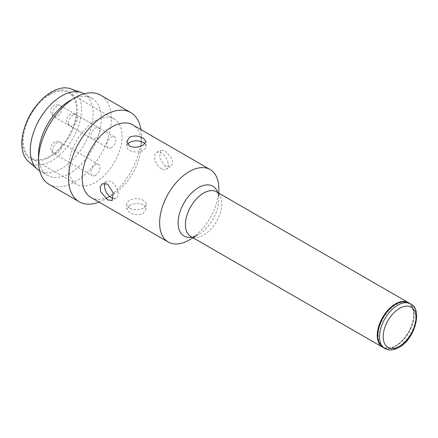 <?xml version="1.0" encoding="UTF-8"?>
<svg xmlns="http://www.w3.org/2000/svg" width="438" height="438" viewBox="0 0 438 438"><rect width="100%" height="100%" fill="white"/><g stroke="black" fill="none" stroke-linecap="round" stroke-linejoin="round"><path stroke-width="0.33" stroke-dasharray="2.19 1.64" d="M49.877 94.613A37.668 21.747 -60 0 1 68.711 92.746A37.668 21.747 -60 0 1 74.487 122.93A37.668 21.747 -60 0 1 49.877 156.125A37.668 21.747 -60 0 1 31.043 157.992A37.668 21.747 -60 0 1 25.267 127.808A37.668 21.747 -60 0 1 49.877 94.613M95.413 120.899A37.668 21.747 -60 0 1 114.247 119.032A37.668 21.747 -60 0 1 120.023 149.221A37.668 21.747 -60 0 1 95.413 182.416A37.668 21.747 -60 0 1 76.579 184.283A37.668 21.747 -60 0 1 70.803 154.094A37.668 21.747 -60 0 1 95.413 120.899M36.321 105.678A38.774 22.387 -60 0 1 49.877 93.71A38.774 22.387 -60 0 1 77.296 109.538A38.774 22.387 -60 0 1 49.877 157.028A38.774 22.387 -60 0 1 26.045 123.478M28.382 161.452A42.245 24.391 120 0 0 51.679 160.905A42.245 24.391 120 0 0 79.858 121.583A42.245 24.391 120 0 0 70.381 88.711M83.932 93.727A44.43 25.65 -60 0 1 90.743 129.33A44.43 25.65 -60 0 1 61.72 168.482A44.43 25.65 -60 0 1 39.502 170.683M408.807 302.855A25.76 14.87 -60 0 1 412.755 323.49A25.76 14.87 -60 0 1 395.93 346.19A25.76 14.87 -60 0 1 383.053 347.465M408.577 302.724A25.76 14.87 -60 0 1 413.686 314.38A25.76 14.87 -60 0 1 395.476 345.927L395.93 345.664A25.114 14.498 -60 0 1 378.169 335.415A25.114 14.498 -60 0 1 395.93 304.656A25.114 14.498 -60 0 1 413.686 314.906A25.114 14.498 -60 0 1 395.93 345.664L395.476 345.927A25.76 14.87 -60 0 1 382.823 347.334M165.186 166.577L159.563 157.685L160.762 150.092L165.186 150.803L172.178 158.912L172.654 163.653L170.42 166.823L165.186 166.577M161.436 168.745A9.658 5.579 60 0 1 155.123 160.231A9.658 5.579 60 0 1 156.607 152.495A9.658 5.579 60 0 1 161.436 152.971A9.658 5.579 60 0 1 167.743 161.485A9.658 5.579 60 0 1 166.265 169.221A9.658 5.579 60 0 1 161.436 168.745M129.56 205.548C134.105 203.084 138.66 202.778 143.221 204.628L146.051 209.036L143.221 213.437C138.665 215.293 134.11 214.987 129.56 212.512L126.73 209.036L129.56 205.548M129.56 208.176A9.658 5.579 180 0 1 126.73 204.234A9.658 5.579 180 0 1 132.692 199.082A9.658 5.579 180 0 1 143.221 200.292A9.658 5.579 180 0 1 146.051 204.234A9.658 5.579 180 0 1 140.089 209.386A9.658 5.579 180 0 1 129.56 208.176M113.382 198.48A9.658 5.579 -120 0 0 116.179 198.14A9.658 5.579 -120 0 0 117.658 190.399A9.658 5.579 -120 0 0 111.351 181.89A9.658 5.579 -120 0 0 106.516 181.409A9.658 5.579 -120 0 0 104.989 183.221M127.546 144.157A9.658 5.579 0 0 0 126.73 146.401A9.658 5.579 0 0 0 129.56 150.344A9.658 5.579 0 0 0 140.089 151.553A9.658 5.579 0 0 0 146.051 146.401A9.658 5.579 0 0 0 144.945 143.812M217.752 192.55A28.777 16.611 -60 0 1 218.808 199.405A28.777 16.611 -60 0 1 198.458 234.648L193.049 237.768L198.458 234.648A28.777 16.611 -60 0 1 191.992 237.161M90.874 197.368A41.856 24.167 120 0 0 111.805 195.299L104.972 199.241A51.514 29.74 -60 0 1 99.059 202.093M69.916 100.658A44.43 25.65 -60 0 1 92.128 98.457A44.43 25.65 -60 0 1 98.939 134.061A44.43 25.65 -60 0 1 69.916 173.213A44.43 25.65 -60 0 1 47.698 175.414A44.43 25.65 -60 0 1 38.495 155.074M49.165 184.442A51.514 29.74 120 0 0 74.92 181.89A51.514 29.74 120 0 0 108.575 136.497A51.514 29.74 120 0 0 100.68 95.216M140.916 129.599A51.514 29.74 -60 0 1 141.397 136.147A51.514 29.74 -60 0 1 104.972 199.241L111.805 195.299A41.856 24.167 120 0 0 141.397 144.036A41.856 24.167 120 0 0 132.73 124.874M189.211 239.986A41.856 24.167 120 0 0 218.808 188.723M95.413 138.512A6.439 3.718 -60 0 1 92.194 138.835A6.439 3.718 -60 0 1 91.203 133.672A6.439 3.718 -60 0 1 95.413 128A6.439 3.718 -60 0 1 98.632 127.677A6.439 3.718 -60 0 1 99.618 132.84A6.439 3.718 -60 0 1 95.413 138.512M95.413 175.315A6.439 3.718 -60 0 1 92.194 175.638A6.439 3.718 -60 0 1 91.203 170.475A6.439 3.718 -60 0 1 95.413 164.803A6.439 3.718 -60 0 1 98.632 164.485A6.439 3.718 -60 0 1 99.618 169.643A6.439 3.718 -60 0 1 95.413 175.315M111.351 147.715A6.439 3.718 -60 0 1 108.126 148.033A6.439 3.718 -60 0 1 107.14 142.876A6.439 3.718 -60 0 1 111.351 137.198A6.439 3.718 -60 0 1 114.57 136.88A6.439 3.718 -60 0 1 115.555 142.038A6.439 3.718 -60 0 1 111.351 147.715M410.63 303.906A25.76 14.87 -60 0 1 414.578 324.547A25.76 14.87 -60 0 1 397.748 347.241A25.76 14.87 -60 0 1 384.871 348.517M198.458 234.648L198.458 234.648C192.375 236.859 189.796 237.456 190.733 236.432A25.76 14.87 120 0 0 203.61 235.157A25.76 14.87 120 0 0 220.434 212.457A25.76 14.87 120 0 0 216.487 191.817L217.253 192.567C217.812 193.163 218.277 194.62 218.661 196.925L218.808 193.158M52.609 113.803A6.439 3.718 120 0 0 53.945 116.749A6.439 3.718 120 0 0 57.164 116.431A6.439 3.718 120 0 0 61.72 108.547A6.439 3.718 120 0 0 60.384 105.596A6.439 3.718 120 0 0 57.164 105.914A6.439 3.718 120 0 0 52.609 113.803M52.609 150.606A6.439 3.718 120 0 0 53.945 153.552A6.439 3.718 120 0 0 57.164 153.234A6.439 3.718 120 0 0 61.72 145.35A6.439 3.718 120 0 0 60.384 142.399A6.439 3.718 120 0 0 57.164 142.722A6.439 3.718 120 0 0 52.609 150.606M68.547 123.001A6.439 3.718 120 0 0 69.883 125.952A6.439 3.718 120 0 0 73.102 125.635A6.439 3.718 120 0 0 77.652 117.745A6.439 3.718 120 0 0 76.322 114.8A6.439 3.718 120 0 0 73.102 115.117A6.439 3.718 120 0 0 68.547 123.001M114.247 119.032L68.711 92.746M156.607 152.495L160.762 150.092M126.73 204.234L126.73 209.036M106.516 181.409L102.361 183.812M126.73 146.401L126.73 141.6M39.672 170.782L47.698 175.414M84.101 93.825L92.128 98.457M141.397 144.036L141.397 136.147M146.051 146.401L146.051 141.6M116.179 198.14L112.018 200.538M146.051 204.234L146.051 209.036M166.265 169.221L170.42 166.823M413.686 314.906L413.686 314.38M76.579 184.283L31.043 157.992M98.632 127.677L60.384 105.596A6.439 6.439 0 0 0 50.726 111.175A6.439 6.439 0 0 0 53.945 116.749L92.194 138.835M98.632 164.485L60.384 142.399A6.439 6.439 0 0 0 50.726 147.978A6.439 6.439 0 0 0 53.945 153.552L92.194 175.638M114.57 136.88L76.322 114.8A6.439 6.439 0 0 0 66.664 120.373A6.439 6.439 0 0 0 69.883 125.952L108.126 148.033"/><path stroke-width="0.66" d="M25.711 124.348L26.045 123.478A38.774 22.387 -60 0 1 36.321 105.678L36.907 104.95A42.245 24.391 120 0 0 25.711 124.348A42.245 24.391 120 0 0 28.382 161.452L37.219 169.057A44.43 25.65 -60 0 1 33.387 132.873A44.43 25.65 -60 0 1 61.72 95.927A44.43 25.65 -60 0 1 81.386 92.56A44.43 25.65 -60 0 1 83.932 93.727L84.101 93.825M81.386 92.56L70.381 88.711A42.245 24.391 120 0 0 51.679 91.914A42.245 24.391 120 0 0 36.907 104.95M39.672 170.782L39.502 170.683A44.43 25.65 -60 0 1 37.219 169.057M384.871 348.517L383.053 347.465A25.76 14.87 -60 0 1 379.1 326.825A25.76 14.87 -60 0 1 395.93 304.131A25.76 14.87 -60 0 1 408.807 302.855L410.63 303.906A25.76 14.87 -60 0 0 397.748 305.182A25.76 14.87 -60 0 0 380.923 327.876A25.76 14.87 -60 0 0 384.871 348.517L388.895 349.852C392.021 350.252 395.405 349.425 399.04 347.372C415.208 338.974 422.801 308.839 410.63 303.906M382.823 347.334A25.76 14.87 -60 0 1 382.593 347.203A25.76 14.87 -60 0 1 378.646 326.562A25.76 14.87 -60 0 1 395.476 303.868A25.76 14.87 -60 0 1 408.353 302.592A25.76 14.87 -60 0 1 408.577 302.724M107.595 184.059L102.361 183.812L100.132 186.977L100.603 191.718L107.595 199.832L112.018 200.538L113.218 192.961L107.595 184.059M104.989 183.221A9.658 5.579 -120 0 0 111.351 197.664A9.658 5.579 -120 0 0 113.382 198.48M129.56 137.198L126.73 141.6L129.56 146.007C134.121 147.858 138.671 147.551 143.221 145.088L146.051 141.6L143.221 138.123C138.676 135.649 134.127 135.342 129.56 137.198M144.945 143.812A9.658 5.579 0 0 0 143.221 142.454A9.658 5.579 0 0 0 127.546 144.157M218.808 193.158L218.808 188.723A41.856 24.167 120 0 0 210.136 169.561A41.856 24.167 120 0 0 189.211 171.636A41.856 24.167 120 0 0 161.868 208.521A41.856 24.167 120 0 0 168.28 242.061A41.856 24.167 120 0 0 189.211 239.986L193.049 237.768L189.211 239.986M210.136 169.561L132.73 124.874A41.856 24.167 120 0 0 111.805 126.949A41.856 24.167 120 0 0 84.457 163.828A41.856 24.167 120 0 0 90.874 197.368L168.28 242.061M99.059 202.093A51.514 29.74 -60 0 1 79.218 201.792A51.514 29.74 -60 0 1 71.317 160.511A51.514 29.74 -60 0 1 104.972 115.117A51.514 29.74 -60 0 1 130.732 112.566A51.514 29.74 -60 0 1 140.916 129.599M38.495 160.861L38.495 155.074A44.43 25.65 -60 0 1 69.91 100.658A44.43 25.65 -60 0 1 69.916 100.658L74.92 97.767A51.514 29.74 120 0 0 38.495 160.861A51.514 29.74 120 0 0 49.165 184.442L79.218 201.792M130.732 112.566L100.68 95.216A51.514 29.74 120 0 0 74.92 97.767L69.91 100.658M399.571 308.336A23.181 13.386 120 0 0 383.179 336.729A23.181 13.386 120 0 0 399.571 346.19A23.181 13.386 120 0 0 415.963 317.802A23.181 13.386 120 0 0 399.571 308.336M191.992 237.161A28.777 16.611 -60 0 1 178.375 218.962A28.777 16.611 -60 0 1 198.458 187.656A28.777 16.611 -60 0 1 217.752 192.55M408.353 302.592L216.487 191.817A25.76 14.87 120 0 0 203.61 193.092A25.76 14.87 120 0 0 186.785 215.792A25.76 14.87 120 0 0 190.733 236.432L382.593 347.203"/></g></svg>
